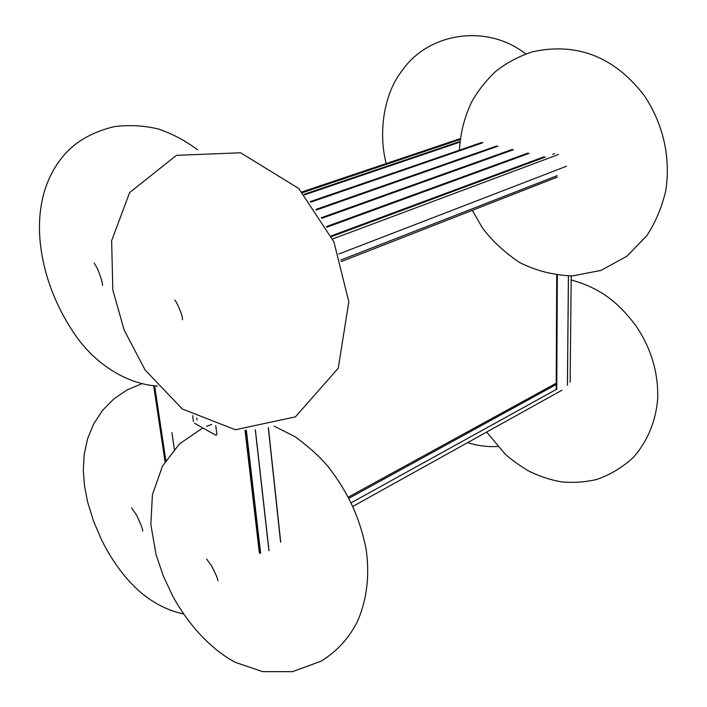 <?xml version="1.0" encoding="UTF-8"?>
<svg xmlns="http://www.w3.org/2000/svg" width="707" height="707" viewBox="0 0 707 707"><rect width="100%" height="100%" fill="white"/><g stroke="black" fill="none" stroke-linecap="round" stroke-linejoin="round"><path stroke-width="1.06" d="M216.183 435.397L194.469 423.246M215.759 425.747L216.899 434.602M193.453 421.505L192.657 415.663M196.758 417.917L197.023 419.887M165.809 460.46L154.656 385.845M556.206 384.502L348.887 498.302M340.694 260.079L557.213 175.654M482.863 142.734L310.629 202.184M310.196 201.628L481.767 142.478M513.362 149.725L321.738 218.357M321.358 217.721L512.213 149.46M554.633 153.56L552.741 154.267M545.283 157.051L331.539 236.633M331.203 235.917L544.081 156.768M557.204 177.139L341.172 261.617M348.286 497.162L556.215 383.221M529.136 153.348L326.811 227.203M326.448 226.54L527.961 153.074M497.94 146.19L316.347 210.023M315.941 209.431L496.818 145.934M460.018 142.098L304.576 194.814M304.116 194.292L460.08 141.462M171.916 432.604L174.329 449.192M245.029 430.271L259.328 552.733M165.588 460.805L154.365 385.819M555.552 384.855L555.561 383.583M556.179 389.486L351.14 502.818M302.614 192.604L460.319 139.412M558.548 154.444L550.019 157.634M549.136 157.97L332.617 238.966M338.671 254.06L557.204 169.821M557.823 169.583L566.554 166.216M280.582 541.862L268.298 427.664M268.28 427.673L280.599 542.26M260.644 553.334L246.345 430.271M245.771 430.271L260.096 553.254M165.111 461.565L153.746 385.748M269.005 550.665L255.386 429.803M255.298 429.812L268.925 550.709M556.727 275.191L556.179 389.522M556.763 389.53L557.337 275.262M570.134 382.142L571.212 275.96L570.125 382.178M568.41 275.986L567.412 385.271M567.456 385.244L568.455 275.986M352.828 506.424L554.686 394.25M555.764 393.64L562.083 390.131M301.986 191.915L460.425 138.563M268.404 427.638L280.706 542.039M348.825 301.792L338.229 368.259L295.393 416.874L235.404 429.741L182.353 409.026L145.094 369.947L124.114 329.992L112.82 289.95L111.644 240.698L129.602 192.604L176.45 155.328L240.601 152.783L298.796 188.513L333.916 241.918L348.825 301.792M174.762 300.113C174.965 298.805 182.627 314.217 182.388 318.716L182.494 319.75M157.449 386.084C124.936 383.857 94.482 362.62 75.658 335.622C58.389 310.479 47.228 283.967 42.181 256.102C35.27 218.763 40.706 178.712 68.013 150.821C79.387 139.526 94.65 131.493 113.792 126.712C128.798 124.732 143.654 125.493 158.35 128.974C172.561 133.888 185.658 140.852 197.66 149.866M102.488 285.513C102.789 283.427 101.101 277.771 97.425 268.536L94.19 263.066M153.675 385.739L165.049 461.662M274.104 426.118L295.261 436.846C308.765 446.691 319.856 456.784 328.534 467.133C346.43 490.525 358.749 513.803 365.987 548.411C369.752 573.28 367.472 598.281 357.539 621.25C349.152 638.023 337.045 651.324 321.199 661.151L292.521 671.65L262.624 671.623L235.139 662.282C208.574 647.877 187.001 622.151 172.817 596.266L163.255 575.905L156.026 554.491L150.838 524.594L152.429 494.67L162.504 466.063L179.534 443.819L202.856 427.938M206.515 426.348L211.685 424.412M217.871 580.862C217.915 578.945 215.679 573.713 211.154 565.158L206.603 559.096M183.52 613.968C147.463 606.032 123.637 579.395 106.236 548.8L101.534 539.794L93.536 521.139L87.571 501.784L84.513 485.912L83.293 470.075L84.213 454.239L87.641 438.552L93.907 423.484L102.621 410.307L113.827 398.907L127.127 389.893L141.974 383.671M142.69 531.134C142.779 529.181 140.711 523.807 136.495 515.023L131.555 507.82M486.628 432.065L504.798 453.673C509.102 457.924 516.755 463.553 527.776 470.553C538.319 475.891 549.41 479.646 561.049 481.829C572.829 483.014 584.689 482.236 596.646 479.496C610.327 474.724 622.522 467.398 633.233 457.526C647.745 441.248 656.105 420.409 657.731 398.165C658.288 371.891 650.891 347.588 635.522 325.255C619.235 303.816 602.231 288.589 571.168 279.937M467.681 442.6C477.428 445.781 487.459 447.08 497.799 446.488M472.294 210.341L482.209 227.504C491.365 240.106 503.729 251.71 519.3 262.332C535.553 270.648 553.21 275.182 572.281 275.933L600.959 270.428L626.941 256.19L646.772 235.758C655.804 221.804 662.185 206.559 665.897 190.033C670.837 156.256 662.759 123.363 644.457 95.896C618.952 62.207 582.329 40.582 531.867 51.965C518.638 56.419 506.557 62.905 495.642 71.425C485.453 81.234 477.481 91.397 471.71 101.905C464.393 117.212 460.319 133.296 459.479 150.167M525.663 53.944C488.077 24.065 429.37 31.78 402.495 70.134C381.736 95.993 379.014 137.326 386.243 163.538"/></g></svg>
